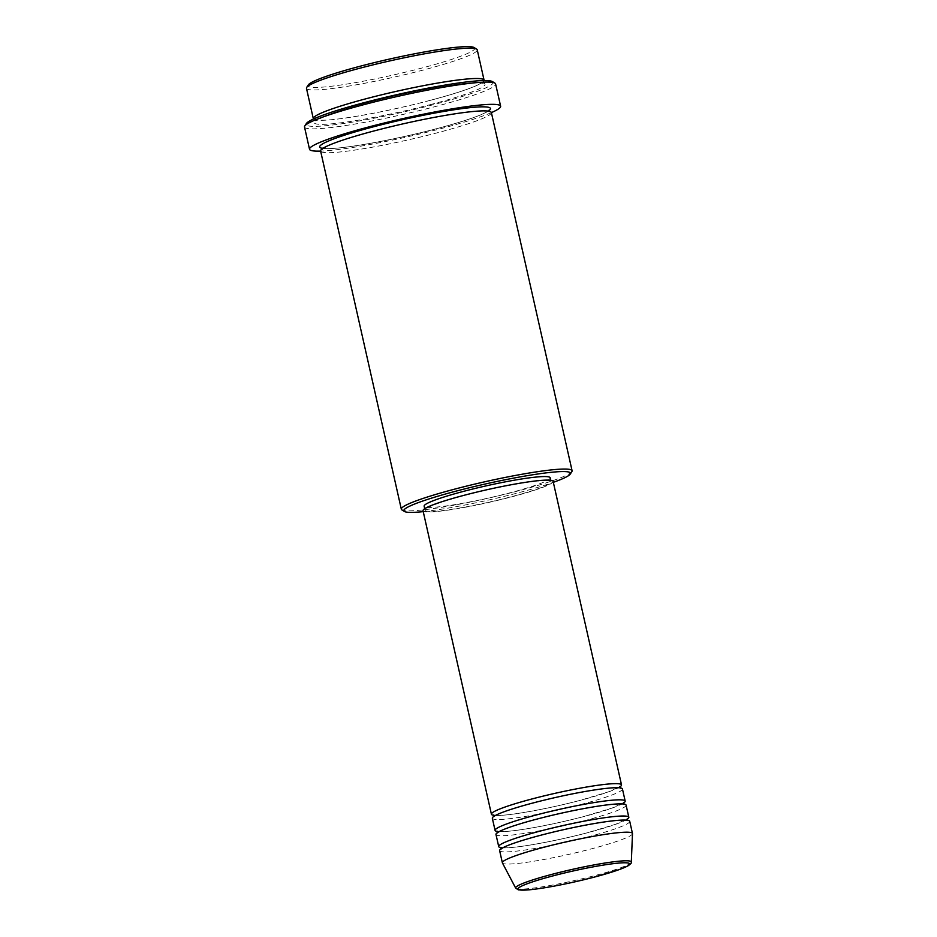 <?xml version="1.0" encoding="UTF-8"?>
<svg xmlns="http://www.w3.org/2000/svg" width="937" height="937" viewBox="0 0 937 937"><rect width="100%" height="100%" fill="white"/><g stroke="black" fill="none" stroke-linecap="round" stroke-linejoin="round"><path stroke-width="0.7" stroke-dasharray="4.68 3.51" d="M619.931 786.846A66.679 6.395 -12.7 0 1 579.616 800.514A66.679 6.395 -12.7 0 1 493.694 815.295M622.437 788.954A66.679 6.395 -12.7 0 1 580.53 804.567A66.679 6.395 -12.7 0 1 492.335 818.27M623.585 803.032A66.679 6.395 -12.7 0 1 583.271 816.701A66.679 6.395 -12.7 0 1 497.348 831.482M626.092 805.141A66.679 6.395 -12.7 0 1 584.184 820.753A66.679 6.395 -12.7 0 1 495.978 834.457M627.228 819.219A66.679 6.395 -12.7 0 1 586.913 832.899A66.679 6.395 -12.7 0 1 500.99 847.669M629.734 821.327A66.679 6.395 -12.7 0 1 587.827 836.94A66.679 6.395 -12.7 0 1 499.632 850.644M474.181 47.576A85.443 8.187 -12.7 0 1 421.053 68.26A85.443 8.187 -12.7 0 1 308.261 84.962M306.469 88.301A87.528 8.386 167.3 0 0 422.224 70.31A87.528 8.386 167.3 0 0 477.238 49.825M423.231 511.637A85.443 8.187 167.3 0 0 516.814 493.202A85.443 8.187 167.3 0 0 553.334 482.321M571.863 471.592A87.528 8.386 -12.7 0 1 517.083 491.211A87.528 8.386 -12.7 0 1 401.891 509.904M492.487 81.624A95.855 9.183 -12.7 0 1 432.871 104.839A95.855 9.183 -12.7 0 1 306.329 123.579M304.513 127.022A97.94 9.382 167.3 0 0 434.054 106.888A97.94 9.382 167.3 0 0 495.603 83.955M484.066 80.57A87.528 8.386 -12.7 0 1 429.064 100.669A87.528 8.386 -12.7 0 1 313.485 119.011M491.375 112.545A87.528 8.386 -12.7 0 1 436.361 133.042A87.528 8.386 -12.7 0 1 320.606 151.033M553.123 481.372A66.679 6.395 -12.7 0 1 511.215 496.985A66.679 6.395 -12.7 0 1 423.02 510.688M510.489 496.95A64.606 6.196 -12.7 0 1 425.047 510.232A64.606 6.196 -12.7 0 1 465.654 495.099A64.606 6.196 -12.7 0 1 551.097 481.829A64.606 6.196 -12.7 0 1 510.489 496.95M550.183 477.776A64.606 6.196 -12.7 0 1 509.587 492.909A64.606 6.196 -12.7 0 1 424.145 506.179M491.386 112.616A97.94 9.382 -12.7 0 1 439.066 129.142A97.94 9.382 -12.7 0 1 320.618 151.091M632.487 833.637A66.679 6.395 -12.7 0 1 590.568 849.086A66.679 6.395 -12.7 0 1 502.419 862.942M631.315 862.075A59.277 5.681 -12.7 0 1 594.046 875.802A59.277 5.681 -12.7 0 1 515.69 888.124M429.978 104.721A87.528 8.386 167.3 0 0 479.416 82.585A87.528 8.386 167.3 0 0 369.225 102.203A87.528 8.386 167.3 0 0 319.786 124.328A87.528 8.386 167.3 0 0 429.978 104.721M488.845 110.718A87.528 8.386 -12.7 0 1 435.459 129.001A87.528 8.386 -12.7 0 1 322.094 148.292M493.412 815.003C494.033 814.839 491.55 815.694 502.009 815.272C517.458 814.358 551.881 807.823 579.546 800.526L608.347 791.906L620.071 786.459M493.916 815.787L493.799 816.713L501.447 812.789C509.154 809.755 520.105 806.382 534.313 802.646C562.668 795.396 586.925 790.629 607.106 788.31C625.202 787.033 618.888 788.521 620.446 788.169L619.954 787.385M497.055 831.189C497.688 831.025 495.204 831.88 505.652 831.459C521.113 830.545 555.524 824.01 583.201 816.713L612.002 808.104L623.714 802.646M497.559 831.974L497.442 832.899L505.09 828.976C512.797 825.942 523.76 822.569 537.967 818.833C566.311 811.594 590.579 806.816 610.748 804.496C628.856 803.22 622.531 804.719 624.101 804.356L623.597 803.571M500.709 847.388C501.33 847.212 498.847 848.067 509.306 847.645C524.755 846.732 559.178 840.208 586.843 832.899L615.644 824.291L627.368 818.844M501.213 848.161L501.096 849.086L508.744 845.162C516.451 842.14 527.402 838.756 541.609 835.019C569.965 827.781 594.222 823.002 614.403 820.683C632.498 819.406 626.185 820.906 627.743 820.543L627.251 819.758M428.994 100.681C454.269 93.993 471.147 88.429 479.615 84.002L482.555 81.952L482.848 83.264L476.804 82.608C459.985 82.409 409.504 91.557 369.295 102.203C349.724 107.345 334.884 111.96 324.788 116.059L315.734 120.932L315.441 119.608C316.191 119.409 313.251 120.486 325.701 120.135C345.413 119.21 391.783 110.496 428.994 100.681M322.187 148.55L322.117 149.252L331.171 144.38C341.267 140.292 356.107 135.678 375.678 130.524C415.887 119.889 466.368 110.742 483.187 110.941L489.231 111.597L488.88 110.988M321.824 147.941C322.574 147.741 319.634 148.819 332.085 148.456C351.797 147.542 398.166 138.828 435.377 129.001C460.653 122.314 477.53 116.762 485.998 112.335L488.938 110.273M425.047 510.232L424.707 508.686M551.097 481.829L550.745 480.283"/><path stroke-width="1.41" d="M493.694 815.295A66.679 6.395 -12.7 0 1 491.421 814.218A66.679 6.395 -12.7 0 1 533.329 798.605A66.679 6.395 -12.7 0 1 621.524 784.901A66.679 6.395 -12.7 0 1 619.931 786.846M497.348 831.482A66.679 6.395 -12.7 0 1 495.076 830.405L492.335 818.27A66.679 6.395 -12.7 0 1 534.242 802.658A66.679 6.395 -12.7 0 1 622.437 788.954L625.178 801.088A66.679 6.395 -12.7 0 1 623.585 803.032M495.076 830.405A66.679 6.395 -12.7 0 1 536.983 814.792A66.679 6.395 -12.7 0 1 625.178 801.088M500.99 847.669A66.679 6.395 -12.7 0 1 498.718 846.603L495.978 834.457A66.679 6.395 -12.7 0 1 537.885 818.844A66.679 6.395 -12.7 0 1 626.092 805.141L628.821 817.275A66.679 6.395 -12.7 0 1 627.228 819.219M498.718 846.603A66.679 6.395 -12.7 0 1 540.626 830.978A66.679 6.395 -12.7 0 1 628.821 817.275M515.69 888.124L502.419 862.942A66.679 6.395 -12.7 0 1 502.373 862.79L499.632 850.644A66.679 6.395 -12.7 0 1 541.539 835.031A66.679 6.395 -12.7 0 1 629.734 821.327L632.475 833.462A66.679 6.395 -12.7 0 1 632.487 833.637L631.315 862.075A59.277 5.681 -12.7 0 0 552.889 874.104A59.277 5.681 -12.7 0 0 515.69 888.124L518.372 889.869L529.3 889.822C546.857 887.936 568.337 883.755 593.753 877.266L619.861 869.395L627.837 865.952C630.824 863.879 631.983 862.59 631.315 862.075M306.692 87.422L308.261 84.962A85.443 8.187 -12.7 0 1 361.741 65.813A85.443 8.187 -12.7 0 1 474.181 47.576L476.664 49.122A87.528 8.386 167.3 0 0 361.471 67.804A87.528 8.386 167.3 0 0 306.692 87.422A87.528 8.386 167.3 0 0 306.469 88.301L313.309 118.659A87.528 8.386 -12.7 0 1 368.311 98.162A87.528 8.386 -12.7 0 1 484.078 80.172A87.528 8.386 -12.7 0 1 484.066 80.57M553.334 482.321A85.443 8.187 167.3 0 0 570.293 474.052A85.443 8.187 167.3 0 0 457.502 490.754A85.443 8.187 167.3 0 0 404.374 511.45A85.443 8.187 167.3 0 0 423.231 511.637M404.374 511.45L401.891 509.904A87.528 8.386 -12.7 0 1 401.317 509.201A87.528 8.386 -12.7 0 1 456.319 488.704A87.528 8.386 -12.7 0 1 572.085 470.714A87.528 8.386 -12.7 0 1 571.863 471.592L570.293 474.052M304.759 126.038L306.329 123.579A95.855 9.183 -12.7 0 1 366.332 102.086A95.855 9.183 -12.7 0 1 492.487 81.624L494.959 83.17A97.94 9.382 167.3 0 0 366.062 104.077A97.94 9.382 167.3 0 0 304.759 126.038A97.94 9.382 167.3 0 0 304.513 127.022L309.526 149.276A97.94 9.382 -12.7 0 1 371.075 126.343A97.94 9.382 -12.7 0 1 500.627 106.209A97.94 9.382 -12.7 0 1 491.386 112.616M401.317 509.201L320.606 151.033A87.528 8.386 -12.7 0 1 375.608 130.536A87.528 8.386 -12.7 0 1 491.375 112.545L572.085 470.714M491.421 814.218L423.02 510.688A66.679 6.395 -12.7 0 1 464.928 495.076A66.679 6.395 -12.7 0 1 553.123 481.372L621.524 784.901M424.707 508.686L424.145 506.179A64.606 6.196 -12.7 0 1 464.74 491.058A64.606 6.196 -12.7 0 1 550.183 477.776L550.745 480.283M320.618 151.091A97.94 9.382 -12.7 0 1 309.526 149.276M502.373 862.79A66.679 6.395 -12.7 0 1 544.28 847.165A66.679 6.395 -12.7 0 1 632.475 833.462M484.078 80.172L477.238 49.825A87.528 8.386 167.3 0 0 476.664 49.122M500.627 106.209L495.603 83.955A97.94 9.382 167.3 0 0 494.959 83.17M553.931 875.638A57.262 5.493 167.3 0 0 521.581 890.115A57.262 5.493 167.3 0 0 593.683 877.278A57.262 5.493 167.3 0 0 626.033 862.801A57.262 5.493 167.3 0 0 553.931 875.638M322.094 148.292A87.528 8.386 -12.7 0 1 374.695 126.483A87.528 8.386 -12.7 0 1 460.184 108.879A87.528 8.386 -12.7 0 1 488.845 110.718M619.58 786.893L620.071 786.459L620.446 788.169M623.222 803.091L623.714 802.646L624.101 804.356M626.876 819.278L627.368 818.844L627.743 820.543M489.231 111.597L488.938 110.273M322.117 149.252L322.211 148.093M501.342 847.563L500.709 847.388L501.096 849.086M497.688 831.377L497.055 831.189L497.442 832.899M494.045 815.19L493.412 815.003L493.799 816.713"/></g></svg>
